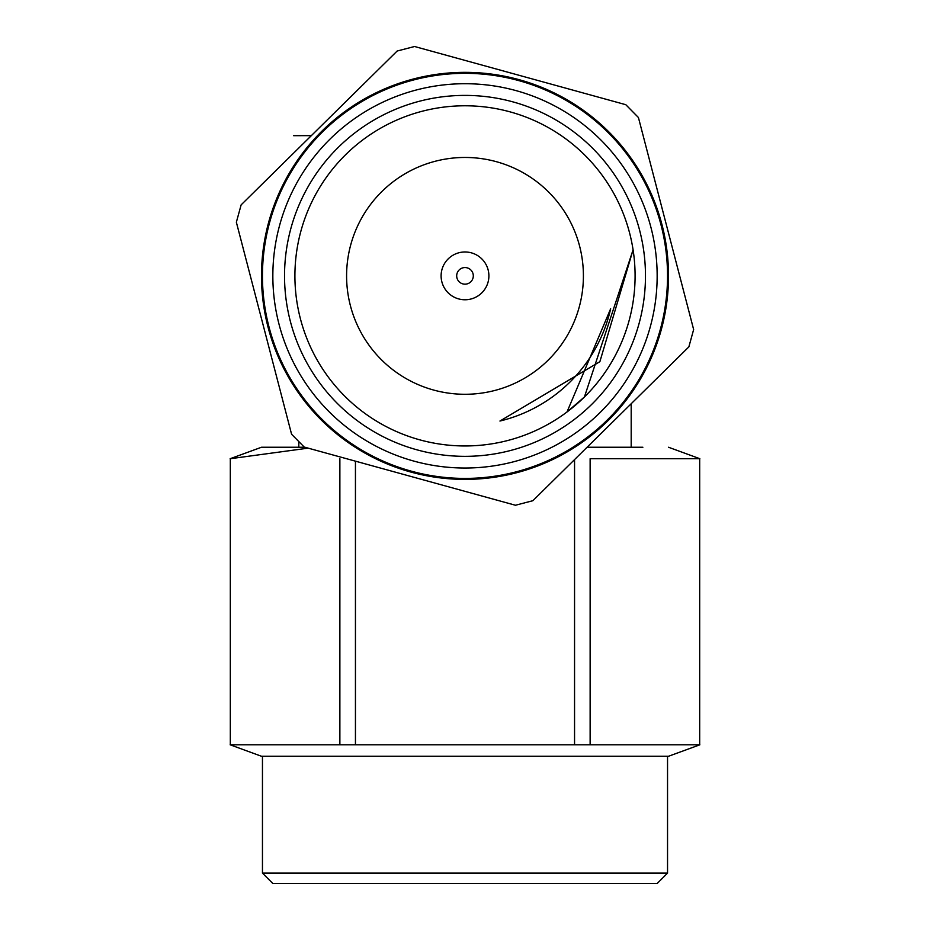 <?xml version="1.0" encoding="UTF-8"?>
<svg xmlns="http://www.w3.org/2000/svg" width="930" height="930" viewBox="0 0 930 930"><rect width="100%" height="100%" fill="white"/><g stroke="black" fill="none" stroke-linecap="round" stroke-linejoin="round"><path stroke-width="1.4" d="M311.341 135.652L293.613 135.675M308.202 448.144L230.315 458.711L230.315 744.802L339.869 744.802L339.869 458.711M699.686 744.802L699.686 458.711L590.132 458.711L590.132 744.802L699.686 744.802M590.132 744.802L574.554 744.802L574.554 459.594M355.446 461.164L355.446 744.802L574.554 744.802M355.446 744.802L339.869 744.802M699.848 744.802L668.519 756.264L261.481 756.264L230.152 744.802M642.874 447.249L587.062 447.249L642.874 447.249M304.947 447.249L261.481 447.249L304.947 447.249M667.542 873.119L657.161 883.5L272.839 883.5L262.458 873.119L667.542 873.119L667.542 756.264M471.777 271.06A8.312 8.312 0 0 1 465.779 284.138A8.312 8.312 0 0 1 457.444 272.409A8.312 8.312 0 0 1 471.777 271.06M484.472 262.028A23.889 23.889 0 0 1 467.255 299.658A23.889 23.889 0 0 1 443.273 265.934A23.889 23.889 0 0 1 484.472 262.028M465 157.461A118.412 118.412 0 0 1 567.544 335.079A118.412 118.412 0 0 1 362.456 335.079A118.412 118.412 0 0 1 465 157.461M633.074 249.821L584.424 396.982L566.998 411.978L610.65 308.76A149.311 149.311 0 0 1 499.945 421.034L599.873 361.677L633.074 249.821M510.175 111.891A170.085 170.085 0 0 1 584.424 396.982A170.085 170.085 0 0 1 300.402 318.734A170.085 170.085 0 0 1 510.175 111.891M512.93 101.882A180.467 180.467 0 0 1 591.713 404.376A180.467 180.467 0 0 1 290.358 321.35A180.467 180.467 0 0 1 512.93 101.882M516.034 90.617A192.161 192.161 0 0 1 599.92 412.699A192.161 192.161 0 0 1 279.047 324.303A192.161 192.161 0 0 1 516.034 90.617M518.789 80.608A202.542 202.542 0 0 1 607.209 420.093A202.542 202.542 0 0 1 268.991 326.918A202.542 202.542 0 0 1 518.789 80.608M414.559 46.5L625.785 104.695L638.422 117.506L693.64 329.534L688.863 346.878L532.855 500.712L515.441 505.246L304.215 447.051L291.578 434.24L236.359 222.212L241.137 204.867L397.145 51.034L414.559 46.5M410.944 472.08A203.519 203.519 0 0 0 661.951 224.583A203.519 203.519 0 0 0 322.106 130.956A203.519 203.519 0 0 0 410.944 472.08M631.191 447.249L631.191 403.736M298.809 447.249L298.809 441.576M230.152 458.711L261.481 447.249M699.848 458.711L668.519 447.249M262.458 873.119L262.458 756.264"/></g></svg>
